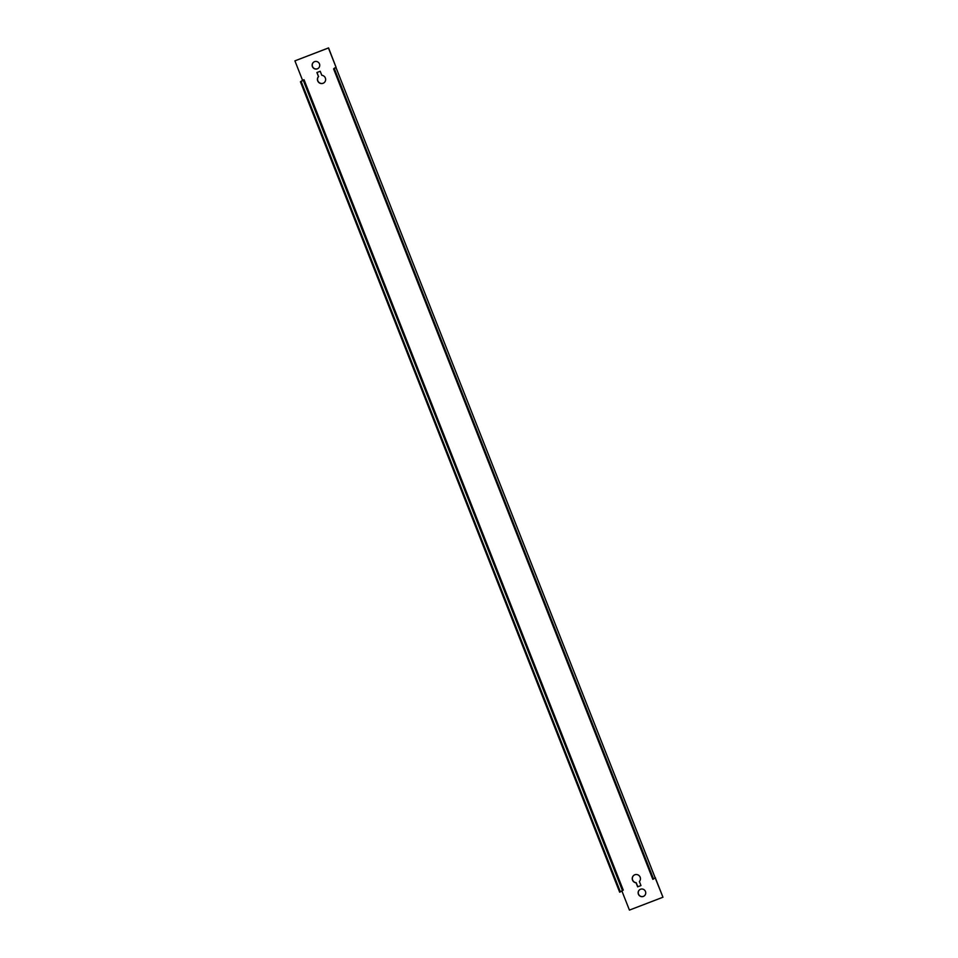 <?xml version="1.0" encoding="UTF-8"?>
<svg xmlns="http://www.w3.org/2000/svg" width="958" height="958" viewBox="0 0 958 958"><rect width="100%" height="100%" fill="white"/><g stroke="black" fill="none" stroke-linecap="round" stroke-linejoin="round"><path stroke-width="1.44" d="M644.219 895.946A3.856 3.784 54.7 0 1 638.735 894.568A3.856 3.784 54.7 0 1 639.776 889.647M643.345 896.425A3.856 3.784 -125.3 0 0 645.273 891.06A3.856 3.784 -125.3 0 0 639.705 889.695A3.856 3.784 -125.3 0 0 643.345 896.425M318.487 76.568A4.179 4.095 -125.3 0 0 323.936 82.843A4.179 4.095 -125.3 0 0 321.804 75.299L320.212 71.263L316.894 72.533L318.487 76.568L317.038 72.473M323.996 82.807A4.179 4.095 54.7 0 1 318.619 76.484M318.224 68.353A3.856 3.784 54.7 0 1 312.739 66.976A3.856 3.784 54.7 0 1 313.781 62.054M317.349 68.832A3.856 3.784 -125.3 0 0 319.277 63.468A3.856 3.784 -125.3 0 0 313.709 62.102A3.856 3.784 -125.3 0 0 317.349 68.832M302.752 80.197L300.429 81.777L619.658 892.197L623.263 890.126L304.033 79.706L302.56 80.268L294.908 60.857L328.438 47.984L336.09 67.395L334.689 68.15M336.09 67.395L328.57 47.9L294.908 60.857M655.188 877.827L662.96 897.227L629.43 910.1L621.862 890.88M653.572 879.061L334.33 68.641L333.6 68.916L652.829 879.336L655.44 877.732M636.064 882.785L637.657 886.833L640.974 885.563L639.381 881.516A4.179 4.095 -125.3 0 0 633.933 875.241A4.179 4.095 -125.3 0 0 636.064 882.785L636.196 882.701A4.179 4.095 54.7 0 1 634.004 875.193M655.32 877.815L662.96 897.227M640.962 885.527L637.788 886.737L636.196 882.701M304.033 79.706L301.159 81.49L620.401 891.91M300.429 81.777L301.159 81.49M334.33 68.641L335.887 67.479M333.6 68.916L334.617 67.97M303.171 80.077L622.401 890.497M655.188 877.899L335.959 67.491L655.212 877.887"/></g></svg>

